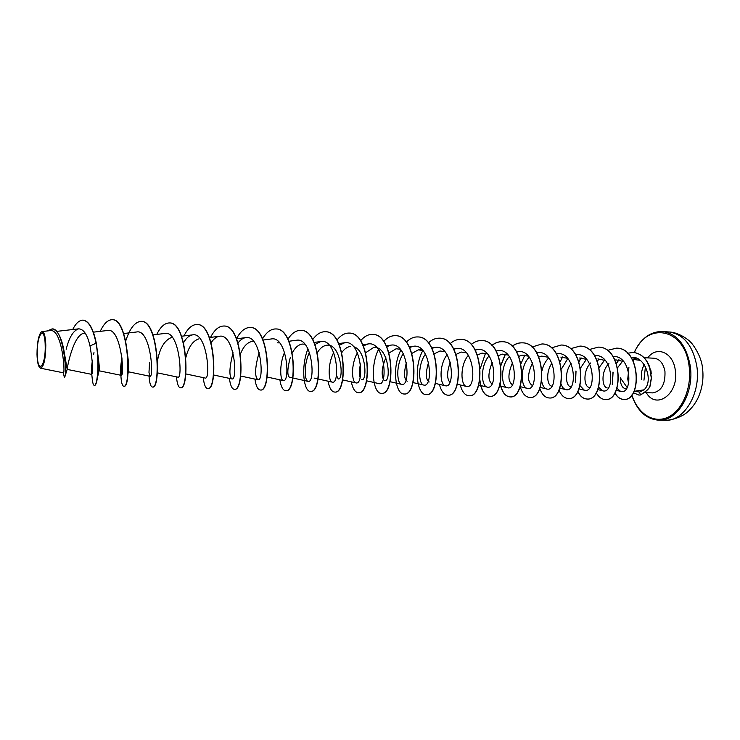 <?xml version="1.0" encoding="UTF-8"?>
<svg xmlns="http://www.w3.org/2000/svg" width="740" height="740" viewBox="0 0 740 740"><rect width="100%" height="100%" fill="white"/><g stroke="black" fill="none" stroke-linecap="round" stroke-linejoin="round"><path stroke-width="1.11" d="M45.196 345.562C45.797 366.772 37.444 375.06 37.287 354.062C36.648 333.694 44.881 324.175 45.196 345.562M45.492 345.247C45.88 358.003 42.3 371.11 39.544 367.429C38.045 365.458 37.203 361.101 37.009 354.358C37.065 343.249 38.406 335.868 41.024 332.214C43.531 330.799 45.02 335.137 45.492 345.247M41.024 332.214L42.106 331.548C44.233 331.871 45.464 336.423 45.815 345.192C45.593 359.122 43.854 366.8 40.598 368.224L39.544 367.429M628.917 367.281L627.76 378.991L628.168 381.387M628.251 381.526L628.473 382.016M627.104 387.446L620.324 377.835M634.189 391.155L639.554 392.089L643.902 389.86L635.336 391.127M636.418 358.142L632.376 359.363L640.22 360.306M651.237 373.82L650.987 370.832L646.538 360.685M634.865 359.039L633.015 360.546M63.307 372.793L64.325 377.224L65.046 376.272C66.165 371.388 65.712 362.35 63.696 349.178L67.183 369.297C67.044 367.91 73.556 333.749 84.388 333.213M83.139 320.152L83.269 320.152C89.004 321.077 93.351 328.773 96.311 343.231L97.652 353.202C99.132 363.164 99.613 368.992 99.095 370.694L97.421 377.687C96.635 382.811 95.691 385.401 94.609 385.447L94.359 385.438C93.342 385.309 92.62 382.95 92.204 378.362L91.779 374.385C93.388 372.266 92.796 362.785 90.012 345.95C87.431 334.693 83.639 328.995 78.634 328.847C73.334 330.512 69.181 337.329 66.175 349.299M127.826 356.606C128.815 364.404 129.056 369.315 128.519 371.351L127.946 373.829L127.826 356.606M128.14 370.86L128.288 366.892M157.611 366.578L157.49 370.425M157.333 371.6L157.102 372.516M157.528 360.5C159.933 347.911 164.585 340.243 171.486 337.486M185.897 357.328C188.626 346.866 192.955 340.714 198.903 338.865M240.463 353.998C243.293 346.746 247.058 342.583 251.757 341.519L253.848 341.565M277.241 342.805L279.692 342.897M292.67 377.964L289.442 377.252C287.037 375.282 287.342 368.622 290.358 357.281M292.374 352.712C295.066 347.652 298.312 344.766 302.133 344.054L304.936 344.202M317.404 352.508C319.976 348.3 322.992 345.885 326.442 345.275C340.937 342.305 344.396 380.897 338.18 378.899L336.349 375.199M341.852 352.508C344.294 349.012 347.069 347.005 350.196 346.468M353.692 346.755C366.374 350.002 367.16 381.794 361.721 379.694M360.038 377.326C359.076 374.144 359.224 369.686 360.491 363.95M365.745 352.675L373.404 347.634C388.389 344.581 391.71 382.645 384.717 380.471M383.218 378.871C381.211 373.774 382.099 366.726 385.873 357.707M389.092 352.971L396.104 348.781L400.294 349.234M407.213 381.23C403.966 379.204 403.707 372.942 406.417 362.471M411.912 353.368L418.285 349.891L422.818 350.436M429.2 381.979C425.611 379.657 425.417 373.062 428.608 362.175M434.232 353.84L439.995 350.991L444.86 351.62M449.828 382.219C446.729 378.51 446.895 371.795 450.309 362.073M456.071 354.386L461.224 352.055L466.431 352.795M477.439 354.987L481.999 353.11L487.53 353.933M491.915 383.949C487.808 380.286 487.938 373.062 492.294 362.258M498.344 355.625L502.34 354.127L508.195 355.061M512.311 384.726C507.714 381.137 507.816 373.719 512.616 362.489M518.814 356.31L522.246 355.135L528.434 356.18M532.245 385.457C527.204 381.896 527.296 374.338 532.513 362.794M538.859 357.013L541.736 356.116L548.248 357.263M551.577 386.104C547.036 385.364 545.667 371.656 551.994 363.146M560.837 357.078L567.654 358.345M570.512 386.743C565.749 385.956 564.416 371.859 571.077 363.553M579.54 358.021L586.672 359.4M589.059 387.371C583.777 386.521 582.824 370.694 590.696 362.952M597.865 358.946L605.311 360.445M607.235 387.982C601.759 387.085 600.843 371.129 608.918 363.59M615.828 359.853L623.58 361.471M626.401 388.583L624.902 388.537C621.85 387.427 620.324 383.903 620.324 377.955M643.902 389.86C653.994 381.775 645.114 355.329 631.118 357.337M622.738 360.99L617.697 367.577M616.957 388.324L620.638 391.404C632.941 395.289 632.201 355.034 613.044 356.523M604.626 360.056L599.289 367.336M598.632 387.214L602.591 390.794C615.153 394.624 613.701 353.387 594.544 355.616M586.441 359.27L580.632 367.882M580.021 385.688L584.341 390.211C596.782 393.957 594.951 351.944 575.803 354.682M567.876 358.465L561.577 368.798M561.04 383.82C562.104 387.113 563.667 389.036 565.712 389.61C577.968 393.282 575.85 350.631 556.776 353.729M548.747 357.846C545.491 361.185 543.271 365.366 542.106 370.389M541.689 381.304C542.614 385.716 544.279 388.287 546.693 389.009C558.885 392.579 556.212 348.845 537.101 352.795L536.731 352.851M529.276 357.17C519.674 366.578 520.692 387.39 527.278 388.38C539.136 391.876 536.426 347.883 517.519 351.778L516.64 351.916M509.398 356.514C500.074 366.207 501.128 386.826 507.446 387.751C518.962 391.146 516.215 346.903 497.521 350.732L496.161 351.038M489.085 355.875C480.066 365.856 481.139 386.252 487.198 387.103C498.353 390.396 495.56 345.885 477.096 349.668L475.21 350.131M468.337 355.265C459.632 365.532 460.724 385.66 466.505 386.437C477.291 389.647 474.442 344.849 456.229 348.577L453.814 349.243M447.136 354.673C438.764 365.236 439.875 385.05 445.36 385.762C455.757 388.879 452.871 343.804 434.889 347.467L431.947 348.364M425.463 354.127C417.453 364.968 418.553 384.43 423.743 385.068C433.733 388.084 430.81 342.722 413.087 346.329L409.599 347.513M403.309 353.618C395.669 364.737 396.769 383.792 401.644 384.356C411.209 387.279 408.24 341.621 390.794 345.173L386.743 346.681M366.615 380.813L379.037 383.635C388.176 386.456 385.151 340.483 367.983 343.989L363.368 345.894M357.457 352.795C350.658 364.422 351.713 382.45 355.921 382.894C364.598 385.623 361.527 339.318 344.655 342.777L339.457 345.154M333.74 352.499C327.376 364.348 328.403 381.748 332.26 382.136C340.474 384.772 337.338 338.125 320.781 341.529L314.99 344.47M309.459 352.323C303.567 364.367 304.547 381.026 308.053 381.35C315.767 383.894 312.585 336.913 296.351 340.261L288.905 341.251M284.604 352.277C279.202 364.432 280.127 380.286 283.263 380.554C290.469 382.987 287.222 335.664 271.33 338.957L263.061 340.039M259.139 352.397C254.902 367.512 254.486 376.623 257.881 379.74C264.559 382.071 261.239 334.387 245.708 337.625C242.961 338.05 240.407 339.827 238.039 342.953M233.054 352.74C229.317 367.447 228.919 376.17 231.879 378.908C238.003 381.128 234.617 333.074 219.465 336.265C216.441 336.746 213.656 338.892 211.131 342.713M185.805 373.931L205.239 378.048C210.78 380.157 207.329 331.733 192.567 334.868C189.246 335.414 186.24 338.023 183.557 342.675M157.315 372.849L177.933 377.169C182.873 379.157 179.348 330.373 165.001 333.435L153.004 334.896M149.572 362.415L148.981 372.368L149.942 376.262C154.235 378.14 150.655 328.967 136.733 331.964L123.691 333.527M121.943 357.855C120.703 365.051 120.269 370.259 120.657 373.478L121.231 375.337C124.866 377.086 121.203 327.515 107.735 330.466L93.342 332.158M92.324 360.759C91.436 367.188 91.159 371.462 91.492 373.571M40.598 368.224L63.372 372.803C65.462 374.755 62.336 328.532 50.292 330.604L42.106 331.548M63.696 349.178C61.152 336.644 57.331 329.911 52.244 328.949L52.115 328.949M96.311 343.231L96.052 343.221C93.101 328.754 88.754 321.068 83.019 320.143C79.273 320.18 75.832 323.306 72.696 329.531M64.325 377.224C67.617 377.705 63.742 327.21 51.994 328.939L47.351 330.947M94.359 385.438C97.125 386.28 99.826 363.95 96.052 343.221L90.012 345.95M97.847 355.727C98.401 364.607 98.263 371.933 97.421 377.687M112.332 319.726L112.452 319.726C129.287 318.774 131.498 388.482 124.015 386.252L123.895 386.243M121.11 375.263L122.035 358.743M141.312 321.354L141.433 321.364C158.906 320.457 161.015 389.277 152.681 387.048L152.56 387.029M169.59 322.954L169.71 322.954C187.756 322.122 189.773 390.036 180.634 387.815L180.523 387.806M197.164 324.509L197.284 324.509C215.886 323.741 217.81 390.766 207.912 388.565L207.801 388.555M224.072 326.026L224.183 326.026C243.303 325.304 245.143 391.497 234.525 389.296L234.413 389.296M250.324 327.506L250.435 327.506C270.054 326.83 271.802 392.219 260.499 390.017L260.387 390.008M275.964 328.949L276.066 328.958C296.148 328.329 297.813 392.903 285.862 390.72L285.76 390.711M300.995 330.364L301.097 330.364C321.613 329.8 323.204 393.569 310.643 391.395L310.541 391.395M325.443 331.742L325.545 331.742C346.468 331.206 347.994 394.235 334.841 392.061L334.739 392.061M349.336 333.083L349.437 333.093C370.749 332.602 372.192 394.882 358.484 392.718L358.391 392.718M372.692 334.406L372.793 334.406C394.457 333.971 395.835 395.502 381.609 393.356L381.516 393.347M395.521 335.692L395.613 335.692C417.619 335.294 418.933 396.113 404.207 393.976L404.114 393.976M417.832 336.95L417.924 336.95C440.254 336.58 441.512 396.723 426.314 394.587L426.221 394.587M439.671 338.18L439.764 338.18C462.389 337.856 463.582 397.306 447.931 395.188L447.848 395.179M461.029 339.382L461.122 339.392C484.025 339.096 485.163 397.87 469.095 395.771L469.003 395.761M481.934 340.557L482.018 340.567C505.189 340.298 506.271 398.435 489.797 396.335C484.478 395.623 481.166 390.119 479.862 379.833M480.306 368.344L485.514 353.23M491.971 345.441C495.282 342.796 498.779 341.556 502.469 341.723C525.89 341.482 526.917 398.999 510.063 396.899C505.3 396.39 502.035 391.969 500.249 383.607M500.952 365.468L505.448 354.155M512.237 346.274C515.484 343.822 518.907 342.685 522.495 342.851C546.148 342.648 547.128 399.526 529.905 397.445L529.822 397.445M542.032 343.952L542.115 343.952C565.971 343.795 566.905 400.044 549.339 397.981L549.265 397.972M561.235 345.034L561.309 345.034C585.386 344.896 586.274 400.571 568.376 398.499L568.302 398.499M580.049 346.098L580.132 346.098C604.386 345.978 605.227 401.08 587.024 399.017C583.24 398.786 580.188 396.205 577.857 391.303M575.554 382.247L576.016 371.397M579.022 361.721L581.094 357.892M598.494 347.134L598.567 347.134C623.006 347.06 623.802 401.561 605.311 399.526L605.227 399.517M616.568 348.151L616.642 348.151C640.877 347.846 642.144 401.487 623.7 399.406C620.12 399.193 617.197 397.001 614.931 392.829M612.387 384.171L613.081 372.35M616.485 363.488L618.973 359.788M633.32 352.443L633.394 352.443C640.997 353.433 646.446 358.354 649.748 367.188L651.431 378.001L650.201 385.447C649.877 388.102 646.63 391.284 640.461 395.003L639.554 392.089M93.656 354.423L93.98 352.573M100.261 331.344C103.85 323.621 107.827 319.736 112.203 319.717C129.037 318.764 131.248 388.472 123.774 386.243C122.211 385.984 121.249 382.321 120.879 375.263M120.833 371.748L121.702 359.501M121.869 358.253L121.933 357.772M125.745 340.89C129.852 328.273 135.004 321.761 141.201 321.345C158.665 320.448 160.774 389.268 152.44 387.039C150.673 386.761 149.526 383.107 149.018 376.068M156.751 334.443C160.515 326.784 164.752 322.954 169.478 322.945C187.525 322.104 189.533 390.026 180.403 387.806C178.433 387.529 177.119 383.875 176.462 376.854M183.964 335.932C187.812 328.31 192.178 324.499 197.053 324.499C215.654 323.722 217.579 390.757 207.69 388.565C205.507 388.278 204.037 384.634 203.25 377.622M210.521 337.394C214.443 329.8 218.92 326.007 223.961 326.016C243.081 325.286 244.921 391.497 234.303 389.296C231.944 389 230.306 385.364 229.4 378.371M236.523 338.68C240.509 331.206 245.07 327.478 250.213 327.496C269.832 326.812 271.58 392.209 260.286 390.008C257.742 389.712 255.957 386.077 254.93 379.102M262.534 338.846C266.465 332.177 270.905 328.884 275.854 328.939C295.935 328.32 297.6 392.894 285.659 390.711C282.93 390.406 281.006 386.77 279.868 379.814M287.925 339.161C291.791 333.194 296.12 330.262 300.893 330.355C321.401 329.781 322.992 393.56 310.439 391.395C303.77 391.821 300.588 367.197 307.942 348.808M312.715 339.614C316.526 334.249 320.735 331.622 325.341 331.733C346.264 331.196 347.791 394.226 334.637 392.061C331.585 391.747 329.383 388.121 328.042 381.193M336.931 340.15C340.678 335.312 344.775 332.954 349.243 333.083C370.546 332.584 371.998 394.882 358.289 392.709C355.08 392.385 352.758 388.768 351.315 381.858M360.593 340.779C364.274 336.386 368.27 334.258 372.599 334.397C394.254 333.953 395.641 395.493 381.414 393.347C373.312 393.81 369.63 367.253 378.482 349.53M383.718 341.454C387.325 337.459 391.229 335.535 395.428 335.683C417.425 335.285 418.748 396.113 404.022 393.976C395.475 394.439 391.645 367.447 400.932 349.983M406.325 342.176C409.868 338.532 413.669 336.793 417.739 336.94C440.069 336.571 441.327 396.723 426.129 394.577C417.166 395.049 413.188 367.697 422.873 350.501M428.423 342.944C431.901 339.605 435.62 338.014 439.579 338.171C462.204 337.838 463.397 397.306 447.756 395.179C443.972 394.836 441.188 391.229 439.403 384.365M450.04 343.73C453.463 340.668 457.089 339.216 460.946 339.373C483.849 339.087 484.987 397.87 468.92 395.761C464.998 395.419 462.112 391.812 460.252 384.957M471.195 344.544C474.543 341.723 478.096 340.391 481.842 340.557C505.013 340.289 506.095 398.435 489.621 396.335C485.579 395.983 482.591 392.385 480.658 385.54M491.897 345.367C495.18 342.768 498.649 341.547 502.303 341.714C525.724 341.473 526.751 398.99 509.897 396.89C505.226 396.409 501.979 392.108 500.148 383.977M500.888 365.061L505.291 354.127M512.154 346.2C515.382 343.795 518.777 342.675 522.338 342.842C545.981 342.639 546.962 399.526 529.748 397.436C525.4 397.065 522.199 393.393 520.146 386.437M521.043 363.543L524.808 355.071M531.995 347.042L541.948 343.943C565.813 343.786 566.738 400.044 549.182 397.972C545.084 397.667 541.939 394.476 539.747 388.389M551.42 347.883L561.151 345.025C585.22 344.886 586.108 400.562 568.218 398.499C564.315 398.24 561.225 395.41 558.95 390.026M560.06 361.925L562.613 356.948M570.438 348.734L579.975 346.089C604.238 345.969 605.07 401.071 586.866 399.017C583.139 398.786 580.105 396.261 577.774 391.451M575.442 382.571L575.933 370.999M578.957 361.536L580.937 357.892M589.086 349.576L598.42 347.125C622.849 347.051 623.644 401.561 605.154 399.517C601.565 399.313 598.586 397.047 596.218 392.709M597.467 361.324L598.891 358.826M607.346 350.418L616.485 348.151C640.729 347.837 641.996 401.478 623.552 399.406C620.018 399.193 617.114 397.047 614.857 392.959M612.276 384.421L613.007 372.035M616.429 363.322L618.834 359.769M627.668 353.239L633.255 352.434C640.849 353.424 646.307 358.345 649.6 367.188L651.293 377.992L650.053 385.438C649.729 388.093 646.482 391.284 640.322 394.993L638.898 395.086L633.375 392.755M628.39 382.043L628.491 382.719M638.962 395.086L640.461 395.003M665.223 420.283C684.176 421.643 701.437 392.709 696.701 365.449C692.594 345.182 683.344 334.018 668.932 331.973L662.439 331.529C676.804 333.583 686.026 344.775 690.106 365.135C694.832 392.496 677.609 421.532 658.72 420.181L665.223 420.283C674.001 420.264 683.862 415.39 686.961 412.43C691.382 408.647 694.962 404.049 697.7 398.638C702.371 388.75 703.943 378.251 702.39 367.132C701.104 354.645 690.994 341.741 690.374 342.056C690.18 341.112 679.126 332.121 668.932 331.973M634.393 352.536C646.89 321.456 684.213 327.82 688.986 365.292C692.335 386.863 682.585 410.478 668.1 417.166C653.642 424.075 637.704 413.688 631.877 394.966M641.562 379.528C640.886 374.07 641.774 369.121 644.207 364.681M644.133 357.707L654.077 358.225C659.784 359.002 663.41 363.414 664.955 371.452C665.463 384.217 661.357 391.368 652.625 392.885L645.53 392.653M647.722 357.892C656.5 345.478 673.076 352.221 675.259 370C679.44 393.403 656.389 410.487 646.26 392.681M631.72 395.16C637.196 410.867 646.196 419.201 658.72 420.181M645.419 366.735L643.966 380.194M56.647 331.391L78.634 328.847M67.109 369.389L91.779 374.385M99.067 370.796L121.231 375.337M128.409 371.804L149.942 376.262M181.568 336.238L192.567 334.868M209.42 337.532L219.465 336.265M213.583 374.986L231.879 378.908M236.569 338.8L245.708 337.625M240.676 376.022L257.881 379.74M267.094 377.03L283.263 380.554M292.883 378.011L308.053 381.35M314.139 342.426L320.781 341.529M314.102 378.085L317.849 378.917M318.052 378.963L332.26 382.136M338.763 343.582L344.655 342.768M342.62 379.897L355.921 382.894M362.822 344.711L367.983 343.989M386.317 345.802L390.794 345.173M390.063 381.701L401.644 384.356M409.285 346.884L413.087 346.329M412.966 382.571L423.743 385.068M418.285 349.9L421.782 349.382M431.559 347.957L434.889 347.467M435.361 383.422L445.36 385.762M453.666 348.956L456.229 348.577M457.246 384.245L466.505 386.437M475.117 349.964L477.096 349.668M478.66 385.059L487.198 387.103M496.105 350.945L497.521 350.732M499.593 385.855L507.446 387.751M520.081 386.632L527.278 388.38M540.135 387.39L546.693 389.009M559.755 388.13L565.712 389.61M578.967 388.861L584.341 390.211M597.781 389.573L602.591 390.794M616.216 390.267L620.638 391.404M67.183 369.297L65.046 376.272M634.162 352.508C641.025 338.374 650.451 331.381 662.439 331.529M157.343 362.045L157.241 372.026M121.952 357.892L121.101 365.43M120.657 373.478L120.814 374.523"/></g></svg>
